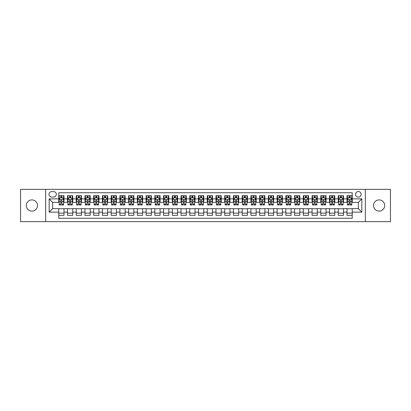 <?xml version="1.0" encoding="UTF-8"?>
<svg xmlns="http://www.w3.org/2000/svg" width="411" height="411" viewBox="0 0 411 411"><rect width="100%" height="100%" fill="white"/><g stroke="black" fill="none" stroke-linecap="round" stroke-linejoin="round"><path stroke-width="0.62" d="M379.096 199.91A5.59 5.59 0 0 0 373.507 205.5A5.59 5.59 0 0 0 379.096 211.09A5.59 5.59 0 0 0 384.686 205.5A5.59 5.59 0 0 0 379.096 199.91M31.904 199.91A5.59 5.59 0 0 0 26.314 205.5A5.59 5.59 0 0 0 31.904 211.09A5.59 5.59 0 0 0 37.493 205.5A5.59 5.59 0 0 0 31.904 199.91M358.351 191.526A2.795 2.795 0 0 0 355.556 194.321A2.795 2.795 0 0 0 358.351 197.116A2.795 2.795 0 0 0 361.146 194.321A2.795 2.795 0 0 0 358.351 191.526M365.338 221.657L390.45 221.657L390.45 189.343L365.338 189.343L365.338 221.657L45.662 221.657L45.662 189.343L20.55 189.343L20.55 221.657L45.662 221.657M352.237 195.672L346.997 195.672L346.997 198.862L343.504 198.862L343.504 202.356L346.997 202.356L346.997 198.862M343.504 198.862L343.504 195.672L338.263 195.672L338.263 198.862L334.77 198.862L334.77 202.356L338.263 202.356L338.263 198.862M334.77 198.862L334.77 195.672L329.53 195.672L329.53 198.862L326.036 198.862L326.036 202.356L329.53 202.356L329.53 198.862M326.036 198.862L326.036 195.672L320.796 195.672L320.796 198.862L317.302 198.862L317.302 202.356L320.796 202.356L320.796 198.862M317.302 198.862L317.302 195.672L312.057 195.672L312.057 198.862L308.563 198.862L308.563 202.356L312.057 202.356L312.057 198.862M308.563 198.862L308.563 195.672L303.323 195.672L303.323 198.862L299.83 198.862L299.83 202.356L303.323 202.356L303.323 198.862M299.83 198.862L299.83 195.672L294.589 195.672L294.589 198.862L291.096 198.862L291.096 202.356L294.589 202.356L294.589 198.862M291.096 198.862L291.096 195.672L285.856 195.672L285.856 198.862L282.362 198.862L282.362 202.356L285.856 202.356L285.856 198.862M282.362 198.862L282.362 195.672L277.122 195.672L277.122 198.862L273.628 198.862L273.628 202.356L277.122 202.356L277.122 198.862M273.628 198.862L273.628 195.672L268.388 195.672L268.388 198.862L264.895 198.862L264.895 202.356L268.388 202.356L268.388 198.862M264.895 198.862L264.895 195.672L259.654 195.672L259.654 198.862L256.161 198.862L256.161 202.356L259.654 202.356L259.654 198.862M256.161 198.862L256.161 195.672L250.921 195.672L250.921 198.862L247.427 198.862L247.427 202.356L250.921 202.356L250.921 198.862M247.427 198.862L247.427 195.672L242.182 195.672L242.182 198.862L238.688 198.862L238.688 202.356L242.182 202.356L242.182 198.862M238.688 198.862L238.688 195.672L233.448 195.672L233.448 198.862L229.955 198.862L229.955 202.356L233.448 202.356L233.448 198.862M229.955 198.862L229.955 195.672L224.714 195.672L224.714 198.862L221.221 198.862L221.221 202.356L224.714 202.356L224.714 198.862M221.221 198.862L221.221 195.672L215.981 195.672L215.981 198.862L212.487 198.862L212.487 202.356L215.981 202.356L215.981 198.862M212.487 198.862L212.487 195.672L207.247 195.672L207.247 198.862L203.753 198.862L203.753 202.356L207.247 202.356L207.247 198.862M203.753 198.862L203.753 195.672L198.513 195.672L198.513 198.862L195.02 198.862L195.02 202.356L198.513 202.356L198.513 198.862M195.02 198.862L195.02 195.672L189.779 195.672L189.779 198.862L186.286 198.862L186.286 202.356L189.779 202.356L189.779 198.862M186.286 198.862L186.286 195.672L181.046 195.672L181.046 198.862L177.552 198.862L177.552 202.356L181.046 202.356L181.046 198.862M177.552 198.862L177.552 195.672L172.312 195.672L172.312 198.862L168.818 198.862L168.818 202.356L172.312 202.356L172.312 198.862M168.818 198.862L168.818 195.672L163.573 195.672L163.573 198.862L160.079 198.862L160.079 202.356L163.573 202.356L163.573 198.862M160.079 198.862L160.079 195.672L154.839 195.672L154.839 198.862L151.346 198.862L151.346 202.356L154.839 202.356L154.839 198.862M151.346 198.862L151.346 195.672L146.105 195.672L146.105 198.862L142.612 198.862L142.612 202.356L146.105 202.356L146.105 198.862M142.612 198.862L142.612 195.672L137.372 195.672L137.372 198.862L133.878 198.862L133.878 202.356L137.372 202.356L137.372 198.862M133.878 198.862L133.878 195.672L128.638 195.672L128.638 198.862L125.144 198.862L125.144 202.356L128.638 202.356L128.638 198.862M125.144 198.862L125.144 195.672L119.904 195.672L119.904 198.862L116.411 198.862L116.411 202.356L119.904 202.356L119.904 198.862M116.411 198.862L116.411 195.672L111.17 195.672L111.17 198.862L107.677 198.862L107.677 202.356L111.17 202.356L111.17 198.862M107.677 198.862L107.677 195.672L102.437 195.672L102.437 198.862L98.943 198.862L98.943 202.356L102.437 202.356L102.437 198.862M98.943 198.862L98.943 195.672L93.698 195.672L93.698 198.862L90.204 198.862L90.204 202.356L93.698 202.356L93.698 198.862M90.204 198.862L90.204 195.672L84.964 195.672L84.964 198.862L81.47 198.862L81.47 202.356L84.964 202.356L84.964 198.862M81.47 198.862L81.47 195.672L76.23 195.672L76.23 198.862L72.737 198.862L72.737 202.356L76.23 202.356L76.23 198.862M72.737 198.862L72.737 195.672L67.496 195.672L67.496 202.356L64.003 202.356L64.003 195.672L58.763 195.672M58.763 215.328L64.003 215.328L64.003 208.644L67.496 208.644L67.496 215.328L72.737 215.328L72.737 208.644L76.23 208.644L76.23 212.138L72.737 212.138M76.23 212.138L76.23 215.328L81.47 215.328L81.47 208.644L84.964 208.644L84.964 212.138L81.47 212.138M84.964 212.138L84.964 215.328L90.204 215.328L90.204 208.644L93.698 208.644L93.698 212.138L90.204 212.138M93.698 212.138L93.698 215.328L98.943 215.328L98.943 208.644L102.437 208.644L102.437 212.138L98.943 212.138M102.437 212.138L102.437 215.328L107.677 215.328L107.677 208.644L111.17 208.644L111.17 212.138L107.677 212.138M111.17 212.138L111.17 215.328L116.411 215.328L116.411 208.644L119.904 208.644L119.904 212.138L116.411 212.138M119.904 212.138L119.904 215.328L125.144 215.328L125.144 208.644L128.638 208.644L128.638 212.138L125.144 212.138M128.638 212.138L128.638 215.328L133.878 215.328L133.878 208.644L137.372 208.644L137.372 212.138L133.878 212.138M137.372 212.138L137.372 215.328L142.612 215.328L142.612 208.644L146.105 208.644L146.105 212.138L142.612 212.138M146.105 212.138L146.105 215.328L151.346 215.328L151.346 208.644L154.839 208.644L154.839 212.138L151.346 212.138M154.839 212.138L154.839 215.328L160.079 215.328L160.079 208.644L163.573 208.644L163.573 212.138L160.079 212.138M163.573 212.138L163.573 215.328L168.818 215.328L168.818 208.644L172.312 208.644L172.312 212.138L168.818 212.138M172.312 212.138L172.312 215.328L177.552 215.328L177.552 208.644L181.046 208.644L181.046 212.138L177.552 212.138M181.046 212.138L181.046 215.328L186.286 215.328L186.286 208.644L189.779 208.644L189.779 212.138L186.286 212.138M189.779 212.138L189.779 215.328L195.02 215.328L195.02 208.644L198.513 208.644L198.513 212.138L195.02 212.138M198.513 212.138L198.513 215.328L203.753 215.328L203.753 208.644L207.247 208.644L207.247 212.138L203.753 212.138M207.247 212.138L207.247 215.328L212.487 215.328L212.487 208.644L215.981 208.644L215.981 212.138L212.487 212.138M215.981 212.138L215.981 215.328L221.221 215.328L221.221 208.644L224.714 208.644L224.714 212.138L221.221 212.138M224.714 212.138L224.714 215.328L229.955 215.328L229.955 208.644L233.448 208.644L233.448 212.138L229.955 212.138M233.448 212.138L233.448 215.328L238.688 215.328L238.688 208.644L242.182 208.644L242.182 212.138L238.688 212.138M242.182 212.138L242.182 215.328L247.427 215.328L247.427 208.644L250.921 208.644L250.921 212.138L247.427 212.138M250.921 212.138L250.921 215.328L256.161 215.328L256.161 208.644L259.654 208.644L259.654 212.138L256.161 212.138M259.654 212.138L259.654 215.328L264.895 215.328L264.895 208.644L268.388 208.644L268.388 212.138L264.895 212.138M268.388 212.138L268.388 215.328L273.628 215.328L273.628 208.644L277.122 208.644L277.122 212.138L273.628 212.138M277.122 212.138L277.122 215.328L282.362 215.328L282.362 208.644L285.856 208.644L285.856 212.138L282.362 212.138M285.856 212.138L285.856 215.328L291.096 215.328L291.096 208.644L294.589 208.644L294.589 212.138L291.096 212.138M294.589 212.138L294.589 215.328L299.83 215.328L299.83 208.644L303.323 208.644L303.323 212.138L299.83 212.138M303.323 212.138L303.323 215.328L308.563 215.328L308.563 208.644L312.057 208.644L312.057 212.138L308.563 212.138M312.057 212.138L312.057 215.328L317.302 215.328L317.302 208.644L320.796 208.644L320.796 212.138L317.302 212.138M320.796 212.138L320.796 215.328L326.036 215.328L326.036 208.644L329.53 208.644L329.53 212.138L326.036 212.138M329.53 212.138L329.53 215.328L334.77 215.328L334.77 208.644L338.263 208.644L338.263 212.138L334.77 212.138M338.263 212.138L338.263 215.328L343.504 215.328L343.504 208.644L346.997 208.644L346.997 212.138L343.504 212.138M51.688 197.028L53.61 197.028A2.707 2.707 0 0 0 56.317 194.321A2.707 2.707 0 0 0 53.61 191.613L51.688 191.613A2.707 2.707 0 0 0 48.981 194.321A2.707 2.707 0 0 0 51.688 197.028M365.338 189.343L45.662 189.343M352.237 198.862L352.237 192.749L58.763 192.749L58.763 202.356L52.649 202.356L52.649 208.644L58.763 208.644L58.763 218.251L352.237 218.251L352.237 208.644L358.351 208.644L358.351 202.356L352.237 202.356L352.237 198.862L361.844 198.862L361.844 212.138L352.237 212.138M58.763 212.138L49.156 212.138L49.156 198.862L58.763 198.862M346.997 212.138L346.997 215.328L352.237 215.328M58.763 197.855L59.199 197.855M60.859 197.855L61.907 197.855M63.566 197.855L64.003 197.855M58.763 202.269L59.199 202.269M60.859 202.269L61.907 202.269M63.566 202.269L64.003 202.269M58.763 208.731L64.003 208.731M58.763 213.145L64.003 213.145M67.496 202.269L67.933 202.269M69.593 202.269L70.641 202.269M72.3 202.269L72.737 202.269M67.496 197.855L67.933 197.855M69.593 197.855L70.641 197.855M72.3 197.855L72.737 197.855M67.496 208.731L72.737 208.731M67.496 213.145L72.737 213.145M76.23 208.731L81.47 208.731M76.23 213.145L81.47 213.145M76.23 197.855L76.667 197.855M78.326 197.855L79.374 197.855M81.034 197.855L81.47 197.855M76.23 202.269L76.667 202.269M78.326 202.269L79.374 202.269M81.034 202.269L81.47 202.269M84.964 208.731L90.204 208.731M84.964 213.145L90.204 213.145M84.964 197.855L85.401 197.855M87.06 197.855L88.108 197.855M89.768 197.855L90.204 197.855M84.964 202.269L85.401 202.269M87.06 202.269L88.108 202.269M89.768 202.269L90.204 202.269M93.698 208.731L98.943 208.731M93.698 213.145L98.943 213.145M93.698 197.855L94.134 197.855M95.799 197.855L96.847 197.855M98.506 197.855L98.943 197.855M93.698 202.269L94.134 202.269M95.799 202.269L96.847 202.269M98.506 202.269L98.943 202.269M102.437 208.731L107.677 208.731M102.437 213.145L107.677 213.145M102.437 197.855L102.873 197.855M104.533 197.855L105.581 197.855M107.24 197.855L107.677 197.855M102.437 202.269L102.873 202.269M104.533 202.269L105.581 202.269M107.24 202.269L107.677 202.269M111.17 208.731L116.411 208.731M111.17 213.145L116.411 213.145M111.17 197.855L111.607 197.855M113.266 197.855L114.315 197.855M115.974 197.855L116.411 197.855M111.17 202.269L111.607 202.269M113.266 202.269L114.315 202.269M115.974 202.269L116.411 202.269M119.904 208.731L125.144 208.731M119.904 213.145L125.144 213.145M119.904 197.855L120.341 197.855M122 197.855L123.048 197.855M124.708 197.855L125.144 197.855M119.904 202.269L120.341 202.269M122 202.269L123.048 202.269M124.708 202.269L125.144 202.269M128.638 208.731L133.878 208.731M128.638 213.145L133.878 213.145M128.638 197.855L129.075 197.855M130.734 197.855L131.782 197.855M133.441 197.855L133.878 197.855M128.638 202.269L129.075 202.269M130.734 202.269L131.782 202.269M133.441 202.269L133.878 202.269M137.372 208.731L142.612 208.731M137.372 213.145L142.612 213.145M137.372 197.855L137.808 197.855M139.468 197.855L140.516 197.855M142.175 197.855L142.612 197.855M137.372 202.269L137.808 202.269M139.468 202.269L140.516 202.269M142.175 202.269L142.612 202.269M146.105 208.731L151.346 208.731M146.105 213.145L151.346 213.145M146.105 197.855L146.542 197.855M148.201 197.855L149.25 197.855M150.909 197.855L151.346 197.855M146.105 202.269L146.542 202.269M148.201 202.269L149.25 202.269M150.909 202.269L151.346 202.269M154.839 208.731L160.079 208.731M154.839 213.145L160.079 213.145M154.839 197.855L155.276 197.855M156.935 197.855L157.983 197.855M159.643 197.855L160.079 197.855M154.839 202.269L155.276 202.269M156.935 202.269L157.983 202.269M159.643 202.269L160.079 202.269M163.573 208.731L168.818 208.731M163.573 213.145L168.818 213.145M163.573 197.855L164.01 197.855M165.669 197.855L166.717 197.855M168.376 197.855L168.818 197.855M163.573 202.269L164.01 202.269M165.669 202.269L166.717 202.269M168.376 202.269L168.818 202.269M172.312 208.731L177.552 208.731M172.312 213.145L177.552 213.145M172.312 197.855L172.748 197.855M174.408 197.855L175.456 197.855M177.115 197.855L177.552 197.855M172.312 202.269L172.748 202.269M174.408 202.269L175.456 202.269M177.115 202.269L177.552 202.269M181.046 208.731L186.286 208.731M181.046 213.145L186.286 213.145M181.046 197.855L181.482 197.855M183.142 197.855L184.19 197.855M185.849 197.855L186.286 197.855M181.046 202.269L181.482 202.269M183.142 202.269L184.19 202.269M185.849 202.269L186.286 202.269M189.779 208.731L195.02 208.731M189.779 213.145L195.02 213.145M189.779 197.855L190.216 197.855M191.875 197.855L192.923 197.855M194.583 197.855L195.02 197.855M189.779 202.269L190.216 202.269M191.875 202.269L192.923 202.269M194.583 202.269L195.02 202.269M198.513 208.731L203.753 208.731M198.513 213.145L203.753 213.145M198.513 197.855L198.95 197.855M200.609 197.855L201.657 197.855M203.317 197.855L203.753 197.855M198.513 202.269L198.95 202.269M200.609 202.269L201.657 202.269M203.317 202.269L203.753 202.269M207.247 208.731L212.487 208.731M207.247 213.145L212.487 213.145M207.247 197.855L207.683 197.855M209.343 197.855L210.391 197.855M212.05 197.855L212.487 197.855M207.247 202.269L207.683 202.269M209.343 202.269L210.391 202.269M212.05 202.269L212.487 202.269M215.981 208.731L221.221 208.731M215.981 213.145L221.221 213.145M215.981 197.855L216.417 197.855M218.077 197.855L219.125 197.855M220.784 197.855L221.221 197.855M215.981 202.269L216.417 202.269M218.077 202.269L219.125 202.269M220.784 202.269L221.221 202.269M224.714 208.731L229.955 208.731M224.714 213.145L229.955 213.145M224.714 197.855L225.151 197.855M226.81 197.855L227.858 197.855M229.518 197.855L229.955 197.855M224.714 202.269L225.151 202.269M226.81 202.269L227.858 202.269M229.518 202.269L229.955 202.269M233.448 208.731L238.688 208.731M233.448 213.145L238.688 213.145M233.448 197.855L233.885 197.855M235.544 197.855L236.592 197.855M238.252 197.855L238.688 197.855M233.448 202.269L233.885 202.269M235.544 202.269L236.592 202.269M238.252 202.269L238.688 202.269M242.182 208.731L247.427 208.731M242.182 213.145L247.427 213.145M242.182 197.855L242.624 197.855M244.283 197.855L245.331 197.855M246.99 197.855L247.427 197.855M242.182 202.269L242.624 202.269M244.283 202.269L245.331 202.269M246.99 202.269L247.427 202.269M250.921 208.731L256.161 208.731M250.921 213.145L256.161 213.145M250.921 197.855L251.357 197.855M253.017 197.855L254.065 197.855M255.724 197.855L256.161 197.855M250.921 202.269L251.357 202.269M253.017 202.269L254.065 202.269M255.724 202.269L256.161 202.269M259.654 208.731L264.895 208.731M259.654 213.145L264.895 213.145M259.654 197.855L260.091 197.855M261.75 197.855L262.799 197.855M264.458 197.855L264.895 197.855M259.654 202.269L260.091 202.269M261.75 202.269L262.799 202.269M264.458 202.269L264.895 202.269M268.388 208.731L273.628 208.731M268.388 213.145L273.628 213.145M268.388 197.855L268.825 197.855M270.484 197.855L271.532 197.855M273.192 197.855L273.628 197.855M268.388 202.269L268.825 202.269M270.484 202.269L271.532 202.269M273.192 202.269L273.628 202.269M277.122 208.731L282.362 208.731M277.122 213.145L282.362 213.145M277.122 197.855L277.559 197.855M279.218 197.855L280.266 197.855M281.925 197.855L282.362 197.855M277.122 202.269L277.559 202.269M279.218 202.269L280.266 202.269M281.925 202.269L282.362 202.269M285.856 208.731L291.096 208.731M285.856 213.145L291.096 213.145M285.856 197.855L286.292 197.855M287.952 197.855L289 197.855M290.659 197.855L291.096 197.855M285.856 202.269L286.292 202.269M287.952 202.269L289 202.269M290.659 202.269L291.096 202.269M294.589 208.731L299.83 208.731M294.589 213.145L299.83 213.145M294.589 197.855L295.026 197.855M296.685 197.855L297.734 197.855M299.393 197.855L299.83 197.855M294.589 202.269L295.026 202.269M296.685 202.269L297.734 202.269M299.393 202.269L299.83 202.269M303.323 208.731L308.563 208.731M303.323 213.145L308.563 213.145M303.323 197.855L303.76 197.855M305.419 197.855L306.467 197.855M308.127 197.855L308.563 197.855M303.323 202.269L303.76 202.269M305.419 202.269L306.467 202.269M308.127 202.269L308.563 202.269M312.057 208.731L317.302 208.731M312.057 213.145L317.302 213.145M312.057 197.855L312.494 197.855M314.153 197.855L315.201 197.855M316.866 197.855L317.302 197.855M312.057 202.269L312.494 202.269M314.153 202.269L315.201 202.269M316.866 202.269L317.302 202.269M320.796 208.731L326.036 208.731M320.796 213.145L326.036 213.145M320.796 197.855L321.232 197.855M322.892 197.855L323.94 197.855M325.599 197.855L326.036 197.855M320.796 202.269L321.232 202.269M322.892 202.269L323.94 202.269M325.599 202.269L326.036 202.269M329.53 208.731L334.77 208.731M329.53 213.145L334.77 213.145M329.53 197.855L329.966 197.855M331.626 197.855L332.674 197.855M334.333 197.855L334.77 197.855M329.53 202.269L329.966 202.269M331.626 202.269L332.674 202.269M334.333 202.269L334.77 202.269M338.263 208.731L343.504 208.731M338.263 213.145L343.504 213.145M338.263 197.855L338.7 197.855M340.359 197.855L341.407 197.855M343.067 197.855L343.504 197.855M338.263 202.269L338.7 202.269M340.359 202.269L341.407 202.269M343.067 202.269L343.504 202.269M346.997 208.731L352.237 208.731M346.997 213.145L352.237 213.145M346.997 197.855L347.434 197.855M349.093 197.855L350.141 197.855M351.801 197.855L352.237 197.855M346.997 202.269L347.434 202.269M349.093 202.269L350.141 202.269M351.801 202.269L352.237 202.269M52.649 202.356L49.156 198.862M52.649 208.644L49.156 212.138M361.844 198.862L358.351 202.356M361.844 212.138L358.351 208.644M61.907 196.807L60.859 196.807M63.566 204.262L61.907 204.262L61.907 204.976L63.566 204.976L63.566 199.648L62.693 197.902L60.073 197.902L59.199 199.648L59.199 204.976L60.859 204.976L60.859 204.262L59.199 204.262M59.199 199.648L59.199 195.672M63.566 199.648L63.566 195.672M60.859 197.902L60.859 195.672M61.907 195.672L61.907 197.902M61.907 204.262L61.907 200.301C61.558 199.628 61.208 199.628 60.859 200.301L60.859 204.262M70.641 196.807L69.593 196.807M72.3 204.262L70.641 204.262L70.641 204.976L72.3 204.976L72.3 199.648L71.427 197.902L68.807 197.902L67.933 199.648L67.933 204.976L69.593 204.976L69.593 204.262L67.933 204.262M67.933 199.648L67.933 195.672M72.3 199.648L72.3 195.672M69.593 197.902L69.593 195.672M70.641 195.672L70.641 197.902M70.641 204.262L70.641 200.301C70.291 199.628 69.942 199.628 69.593 200.301L69.593 204.262M79.374 196.807L78.326 196.807M81.034 204.262L79.374 204.262L79.374 204.976L81.034 204.976L81.034 199.648L80.16 197.902L77.54 197.902L76.667 199.648L76.667 204.976L78.326 204.976L78.326 204.262L76.667 204.262M76.667 199.648L76.667 195.672M81.034 199.648L81.034 195.672M78.326 197.902L78.326 195.672M79.374 195.672L79.374 197.902M79.374 204.262L79.374 200.301C79.025 199.628 78.676 199.628 78.326 200.301L78.326 204.262M88.108 196.807L87.06 196.807M89.768 204.262L88.108 204.262L88.108 204.976L89.768 204.976L89.768 199.648L88.894 197.902L86.274 197.902L85.401 199.648L85.401 204.976L87.06 204.976L87.06 204.262L85.401 204.262M85.401 199.648L85.401 195.672M89.768 199.648L89.768 195.672M87.06 197.902L87.06 195.672M88.108 195.672L88.108 197.902M88.108 204.262L88.108 200.301C87.764 199.628 87.409 199.628 87.06 200.301L87.06 204.262M96.847 196.807L95.799 196.807M98.506 204.262L96.847 204.262L96.847 204.976L98.506 204.976L98.506 199.648L97.633 197.902L95.013 197.902L94.134 199.648L94.134 204.976L95.799 204.976L95.799 204.262L94.134 204.262M94.134 199.648L94.134 195.672M98.506 199.648L98.506 195.672M95.799 197.902L95.799 195.672M96.847 195.672L96.847 197.902M96.847 204.262L96.847 200.301C96.498 199.628 96.148 199.628 95.799 200.301L95.799 204.262M105.581 196.807L104.533 196.807M107.24 204.262L105.581 204.262L105.581 204.976L107.24 204.976L107.24 199.648L106.367 197.902L103.747 197.902L102.873 199.648L102.873 204.976L104.533 204.976L104.533 204.262L102.873 204.262M102.873 199.648L102.873 195.672M107.24 199.648L107.24 195.672M104.533 197.902L104.533 195.672M105.581 195.672L105.581 197.902M105.581 204.262L105.581 200.301C105.231 199.628 104.882 199.628 104.533 200.301L104.533 204.262M114.315 196.807L113.266 196.807M115.974 204.262L114.315 204.262L114.315 204.976L115.974 204.976L115.974 199.648L115.101 197.902L112.48 197.902L111.607 199.648L111.607 204.976L113.266 204.976L113.266 204.262L111.607 204.262M111.607 199.648L111.607 195.672M115.974 199.648L115.974 195.672M113.266 197.902L113.266 195.672M114.315 195.672L114.315 197.902M114.315 204.262L114.315 200.301C113.965 199.628 113.616 199.628 113.266 200.301L113.266 204.262M123.048 196.807L122 196.807M124.708 204.262L123.048 204.262L123.048 204.976L124.708 204.976L124.708 199.648L123.834 197.902L121.214 197.902L120.341 199.648L120.341 204.976L122 204.976L122 204.262L120.341 204.262M120.341 199.648L120.341 195.672M124.708 199.648L124.708 195.672M122 197.902L122 195.672M123.048 195.672L123.048 197.902M123.048 204.262L123.048 200.301C122.699 199.628 122.35 199.628 122 200.301L122 204.262M131.782 196.807L130.734 196.807M133.441 204.262L131.782 204.262L131.782 204.976L133.441 204.976L133.441 199.648L132.568 197.902L129.948 197.902L129.075 199.648L129.075 204.976L130.734 204.976L130.734 204.262L129.075 204.262M129.075 199.648L129.075 195.672M133.441 199.648L133.441 195.672M130.734 197.902L130.734 195.672M131.782 195.672L131.782 197.902M131.782 204.262L131.782 200.301C131.433 199.628 131.083 199.628 130.734 200.301L130.734 204.262M140.516 196.807L139.468 196.807M142.175 204.262L140.516 204.262L140.516 204.976L142.175 204.976L142.175 199.648L141.302 197.902L138.682 197.902L137.808 199.648L137.808 204.976L139.468 204.976L139.468 204.262L137.808 204.262M137.808 199.648L137.808 195.672M142.175 199.648L142.175 195.672M139.468 197.902L139.468 195.672M140.516 195.672L140.516 197.902M140.516 204.262L140.516 200.301C140.166 199.628 139.817 199.628 139.468 200.301L139.468 204.262M149.25 196.807L148.201 196.807M150.909 204.262L149.25 204.262L149.25 204.976L150.909 204.976L150.909 199.648L150.036 197.902L147.415 197.902L146.542 199.648L146.542 204.976L148.201 204.976L148.201 204.262L146.542 204.262M146.542 199.648L146.542 195.672M150.909 199.648L150.909 195.672M148.201 197.902L148.201 195.672M149.25 195.672L149.25 197.902M149.25 204.262L149.25 200.301C148.9 199.628 148.551 199.628 148.201 200.301L148.201 204.262M157.983 196.807L156.935 196.807M159.643 204.262L157.983 204.262L157.983 204.976L159.643 204.976L159.643 199.648L158.769 197.902L156.149 197.902L155.276 199.648L155.276 204.976L156.935 204.976L156.935 204.262L155.276 204.262M155.276 199.648L155.276 195.672M159.643 199.648L159.643 195.672M156.935 197.902L156.935 195.672M157.983 195.672L157.983 197.902M157.983 204.262L157.983 200.301C157.634 199.628 157.285 199.628 156.935 200.301L156.935 204.262M166.717 196.807L165.669 196.807M168.376 204.262L166.717 204.262L166.717 204.976L168.376 204.976L168.376 199.648L167.503 197.902L164.883 197.902L164.01 199.648L164.01 204.976L165.669 204.976L165.669 204.262L164.01 204.262M164.01 199.648L164.01 195.672M168.376 199.648L168.376 195.672M165.669 197.902L165.669 195.672M166.717 195.672L166.717 197.902M166.717 204.262L166.717 200.301C166.373 199.628 166.023 199.628 165.669 200.301L165.669 204.262M175.456 196.807L174.408 196.807M177.115 204.262L175.456 204.262L175.456 204.976L177.115 204.976L177.115 199.648L176.242 197.902L173.622 197.902L172.748 199.648L172.748 204.976L174.408 204.976L174.408 204.262L172.748 204.262M172.748 199.648L172.748 195.672M177.115 199.648L177.115 195.672M174.408 197.902L174.408 195.672M175.456 195.672L175.456 197.902M175.456 204.262L175.456 200.301C175.107 199.628 174.757 199.628 174.408 200.301L174.408 204.262M184.19 196.807L183.142 196.807M185.849 204.262L184.19 204.262L184.19 204.976L185.849 204.976L185.849 199.648L184.976 197.902L182.356 197.902L181.482 199.648L181.482 204.976L183.142 204.976L183.142 204.262L181.482 204.262M181.482 199.648L181.482 195.672M185.849 199.648L185.849 195.672M183.142 197.902L183.142 195.672M184.19 195.672L184.19 197.902M184.19 204.262L184.19 200.301C183.84 199.628 183.491 199.628 183.142 200.301L183.142 204.262M192.923 196.807L191.875 196.807M194.583 204.262L192.923 204.262L192.923 204.976L194.583 204.976L194.583 199.648L193.709 197.902L191.089 197.902L190.216 199.648L190.216 204.976L191.875 204.976L191.875 204.262L190.216 204.262M190.216 199.648L190.216 195.672M194.583 199.648L194.583 195.672M191.875 197.902L191.875 195.672M192.923 195.672L192.923 197.902M192.923 204.262L192.923 200.301C192.574 199.628 192.225 199.628 191.875 200.301L191.875 204.262M201.657 196.807L200.609 196.807M203.317 204.262L201.657 204.262L201.657 204.976L203.317 204.976L203.317 199.648L202.443 197.902L199.823 197.902L198.95 199.648L198.95 204.976L200.609 204.976L200.609 204.262L198.95 204.262M198.95 199.648L198.95 195.672M203.317 199.648L203.317 195.672M200.609 197.902L200.609 195.672M201.657 195.672L201.657 197.902M201.657 204.262L201.657 200.301C201.308 199.628 200.958 199.628 200.609 200.301L200.609 204.262M210.391 196.807L209.343 196.807M212.05 204.262L210.391 204.262L210.391 204.976L212.05 204.976L212.05 199.648L211.177 197.902L208.557 197.902L207.683 199.648L207.683 204.976L209.343 204.976L209.343 204.262L207.683 204.262M207.683 199.648L207.683 195.672M212.05 199.648L212.05 195.672M209.343 197.902L209.343 195.672M210.391 195.672L210.391 197.902M210.391 204.262L210.391 200.301C210.042 199.628 209.692 199.628 209.343 200.301L209.343 204.262M219.125 196.807L218.077 196.807M220.784 204.262L219.125 204.262L219.125 204.976L220.784 204.976L220.784 199.648L219.911 197.902L217.291 197.902L216.417 199.648L216.417 204.976L218.077 204.976L218.077 204.262L216.417 204.262M216.417 199.648L216.417 195.672M220.784 199.648L220.784 195.672M218.077 197.902L218.077 195.672M219.125 195.672L219.125 197.902M219.125 204.262L219.125 200.301C218.775 199.628 218.426 199.628 218.077 200.301L218.077 204.262M227.858 196.807L226.81 196.807M229.518 204.262L227.858 204.262L227.858 204.976L229.518 204.976L229.518 199.648L228.644 197.902L226.024 197.902L225.151 199.648L225.151 204.976L226.81 204.976L226.81 204.262L225.151 204.262M225.151 199.648L225.151 195.672M229.518 199.648L229.518 195.672M226.81 197.902L226.81 195.672M227.858 195.672L227.858 197.902M227.858 204.262L227.858 200.301C227.509 199.628 227.16 199.628 226.81 200.301L226.81 204.262M236.592 196.807L235.544 196.807M238.252 204.262L236.592 204.262L236.592 204.976L238.252 204.976L238.252 199.648L237.378 197.902L234.758 197.902L233.885 199.648L233.885 204.976L235.544 204.976L235.544 204.262L233.885 204.262M233.885 199.648L233.885 195.672M238.252 199.648L238.252 195.672M235.544 197.902L235.544 195.672M236.592 195.672L236.592 197.902M236.592 204.262L236.592 200.301C236.248 199.628 235.899 199.628 235.544 200.301L235.544 204.262M245.331 196.807L244.283 196.807M246.99 204.262L245.331 204.262L245.331 204.976L246.99 204.976L246.99 199.648L246.117 197.902L243.497 197.902L242.624 199.648L242.624 204.976L244.283 204.976L244.283 204.262L242.624 204.262M242.624 199.648L242.624 195.672M246.99 199.648L246.99 195.672M244.283 197.902L244.283 195.672M245.331 195.672L245.331 197.902M245.331 204.262L245.331 200.301C244.982 199.628 244.632 199.628 244.283 200.301L244.283 204.262M254.065 196.807L253.017 196.807M255.724 204.262L254.065 204.262L254.065 204.976L255.724 204.976L255.724 199.648L254.851 197.902L252.231 197.902L251.357 199.648L251.357 204.976L253.017 204.976L253.017 204.262L251.357 204.262M251.357 199.648L251.357 195.672M255.724 199.648L255.724 195.672M253.017 197.902L253.017 195.672M254.065 195.672L254.065 197.902M254.065 204.262L254.065 200.301C253.715 199.628 253.366 199.628 253.017 200.301L253.017 204.262M262.799 196.807L261.75 196.807M264.458 204.262L262.799 204.262L262.799 204.976L264.458 204.976L264.458 199.648L263.585 197.902L260.964 197.902L260.091 199.648L260.091 204.976L261.75 204.976L261.75 204.262L260.091 204.262M260.091 199.648L260.091 195.672M264.458 199.648L264.458 195.672M261.75 197.902L261.75 195.672M262.799 195.672L262.799 197.902M262.799 204.262L262.799 200.301C262.449 199.628 262.1 199.628 261.75 200.301L261.75 204.262M271.532 196.807L270.484 196.807M273.192 204.262L271.532 204.262L271.532 204.976L273.192 204.976L273.192 199.648L272.318 197.902L269.698 197.902L268.825 199.648L268.825 204.976L270.484 204.976L270.484 204.262L268.825 204.262M268.825 199.648L268.825 195.672M273.192 199.648L273.192 195.672M270.484 197.902L270.484 195.672M271.532 195.672L271.532 197.902M271.532 204.262L271.532 200.301C271.183 199.628 270.834 199.628 270.484 200.301L270.484 204.262M280.266 196.807L279.218 196.807M281.925 204.262L280.266 204.262L280.266 204.976L281.925 204.976L281.925 199.648L281.052 197.902L278.432 197.902L277.559 199.648L277.559 204.976L279.218 204.976L279.218 204.262L277.559 204.262M277.559 199.648L277.559 195.672M281.925 199.648L281.925 195.672M279.218 197.902L279.218 195.672M280.266 195.672L280.266 197.902M280.266 204.262L280.266 200.301C279.917 199.628 279.567 199.628 279.218 200.301L279.218 204.262M289 196.807L287.952 196.807M290.659 204.262L289 204.262L289 204.976L290.659 204.976L290.659 199.648L289.786 197.902L287.166 197.902L286.292 199.648L286.292 204.976L287.952 204.976L287.952 204.262L286.292 204.262M286.292 199.648L286.292 195.672M290.659 199.648L290.659 195.672M287.952 197.902L287.952 195.672M289 195.672L289 197.902M289 204.262L289 200.301C288.65 199.628 288.301 199.628 287.952 200.301L287.952 204.262M297.734 196.807L296.685 196.807M299.393 204.262L297.734 204.262L297.734 204.976L299.393 204.976L299.393 199.648L298.52 197.902L295.899 197.902L295.026 199.648L295.026 204.976L296.685 204.976L296.685 204.262L295.026 204.262M295.026 199.648L295.026 195.672M299.393 199.648L299.393 195.672M296.685 197.902L296.685 195.672M297.734 195.672L297.734 197.902M297.734 204.262L297.734 200.301C297.384 199.628 297.035 199.628 296.685 200.301L296.685 204.262M306.467 196.807L305.419 196.807M308.127 204.262L306.467 204.262L306.467 204.976L308.127 204.976L308.127 199.648L307.253 197.902L304.633 197.902L303.76 199.648L303.76 204.976L305.419 204.976L305.419 204.262L303.76 204.262M303.76 199.648L303.76 195.672M308.127 199.648L308.127 195.672M305.419 197.902L305.419 195.672M306.467 195.672L306.467 197.902M306.467 204.262L306.467 200.301C306.118 199.628 305.769 199.628 305.419 200.301L305.419 204.262M315.201 196.807L314.153 196.807M316.866 204.262L315.201 204.262L315.201 204.976L316.866 204.976L316.866 199.648L315.987 197.902L313.367 197.902L312.494 199.648L312.494 204.976L314.153 204.976L314.153 204.262L312.494 204.262M312.494 199.648L312.494 195.672M316.866 199.648L316.866 195.672M314.153 197.902L314.153 195.672M315.201 195.672L315.201 197.902M315.201 204.262L315.201 200.301C314.857 199.628 314.507 199.628 314.153 200.301L314.153 204.262M323.94 196.807L322.892 196.807M325.599 204.262L323.94 204.262L323.94 204.976L325.599 204.976L325.599 199.648L324.726 197.902L322.106 197.902L321.232 199.648L321.232 204.976L322.892 204.976L322.892 204.262L321.232 204.262M321.232 199.648L321.232 195.672M325.599 199.648L325.599 195.672M322.892 197.902L322.892 195.672M323.94 195.672L323.94 197.902M323.94 204.262L323.94 200.301C323.591 199.628 323.241 199.628 322.892 200.301L322.892 204.262M332.674 196.807L331.626 196.807M334.333 204.262L332.674 204.262L332.674 204.976L334.333 204.976L334.333 199.648L333.46 197.902L330.84 197.902L329.966 199.648L329.966 204.976L331.626 204.976L331.626 204.262L329.966 204.262M329.966 199.648L329.966 195.672M334.333 199.648L334.333 195.672M331.626 197.902L331.626 195.672M332.674 195.672L332.674 197.902M332.674 204.262L332.674 200.301C332.324 199.628 331.975 199.628 331.626 200.301L331.626 204.262M341.407 196.807L340.359 196.807M343.067 204.262L341.407 204.262L341.407 204.976L343.067 204.976L343.067 199.648L342.193 197.902L339.573 197.902L338.7 199.648L338.7 204.976L340.359 204.976L340.359 204.262L338.7 204.262M338.7 199.648L338.7 195.672M343.067 199.648L343.067 195.672M340.359 197.902L340.359 195.672M341.407 195.672L341.407 197.902M341.407 204.262L341.407 200.301C341.058 199.628 340.709 199.628 340.359 200.301L340.359 204.262M350.141 196.807L349.093 196.807M351.801 204.262L350.141 204.262L350.141 204.976L351.801 204.976L351.801 199.648L350.927 197.902L348.307 197.902L347.434 199.648L347.434 204.976L349.093 204.976L349.093 204.262L347.434 204.262M347.434 199.648L347.434 195.672M351.801 199.648L351.801 195.672M349.093 197.902L349.093 195.672M350.141 195.672L350.141 197.902M350.141 204.262L350.141 200.301C349.792 199.628 349.442 199.628 349.093 200.301L349.093 204.262M67.496 212.138L64.003 212.138M67.496 198.862L64.003 198.862M63.546 199.602L59.22 199.602M59.199 198.379L59.831 198.379M62.934 198.379L63.566 198.379M60.859 201.673L59.199 201.673M63.566 201.673L61.907 201.673M61.907 197.367L60.859 197.367M72.279 199.602L67.954 199.602M67.933 198.379L68.565 198.379M71.668 198.379L72.3 198.379M69.593 201.673L67.933 201.673M72.3 201.673L70.641 201.673M70.641 197.367L69.593 197.367M81.013 199.602L76.693 199.602M76.667 198.379L77.299 198.379M80.402 198.379L81.034 198.379M78.326 201.673L76.667 201.673M81.034 201.673L79.374 201.673M79.374 197.367L78.326 197.367M89.747 199.602L85.426 199.602M85.401 198.379L86.038 198.379M89.136 198.379L89.768 198.379M87.06 201.673L85.401 201.673M89.768 201.673L88.108 201.673M88.108 197.367L87.06 197.367M98.481 199.602L94.16 199.602M94.134 198.379L94.771 198.379M97.869 198.379L98.506 198.379M95.799 201.673L94.134 201.673M98.506 201.673L96.847 201.673M96.847 197.367L95.799 197.367M107.214 199.602L102.894 199.602M102.873 198.379L103.505 198.379M106.603 198.379L107.24 198.379M104.533 201.673L102.873 201.673M107.24 201.673L105.581 201.673M105.581 197.367L104.533 197.367M115.953 199.602L111.628 199.602M111.607 198.379L112.239 198.379M115.342 198.379L115.974 198.379M113.266 201.673L111.607 201.673M115.974 201.673L114.315 201.673M114.315 197.367L113.266 197.367M124.687 199.602L120.361 199.602M120.341 198.379L120.973 198.379M124.076 198.379L124.708 198.379M122 201.673L120.341 201.673M124.708 201.673L123.048 201.673M123.048 197.367L122 197.367M133.421 199.602L129.095 199.602M129.075 198.379L129.706 198.379M132.81 198.379L133.441 198.379M130.734 201.673L129.075 201.673M133.441 201.673L131.782 201.673M131.782 197.367L130.734 197.367M142.155 199.602L137.829 199.602M137.808 198.379L138.44 198.379M141.543 198.379L142.175 198.379M139.468 201.673L137.808 201.673M142.175 201.673L140.516 201.673M140.516 197.367L139.468 197.367M150.888 199.602L146.563 199.602M146.542 198.379L147.174 198.379M150.277 198.379L150.909 198.379M148.201 201.673L146.542 201.673M150.909 201.673L149.25 201.673M149.25 197.367L148.201 197.367M159.622 199.602L155.301 199.602M155.276 198.379L155.913 198.379M159.011 198.379L159.643 198.379M156.935 201.673L155.276 201.673M159.643 201.673L157.983 201.673M157.983 197.367L156.935 197.367M168.356 199.602L164.035 199.602M164.01 198.379L164.647 198.379M167.745 198.379L168.376 198.379M165.669 201.673L164.01 201.673M168.376 201.673L166.717 201.673M166.717 197.367L165.669 197.367M177.09 199.602L172.769 199.602M172.748 198.379L173.38 198.379M176.478 198.379L177.115 198.379M174.408 201.673L172.748 201.673M177.115 201.673L175.456 201.673M175.456 197.367L174.408 197.367M185.823 199.602L181.503 199.602M181.482 198.379L182.114 198.379M185.212 198.379L185.849 198.379M183.142 201.673L181.482 201.673M185.849 201.673L184.19 201.673M184.19 197.367L183.142 197.367M194.562 199.602L190.236 199.602M190.216 198.379L190.848 198.379M193.951 198.379L194.583 198.379M191.875 201.673L190.216 201.673M194.583 201.673L192.923 201.673M192.923 197.367L191.875 197.367M203.296 199.602L198.97 199.602M198.95 198.379L199.582 198.379M202.685 198.379L203.317 198.379M200.609 201.673L198.95 201.673M203.317 201.673L201.657 201.673M201.657 197.367L200.609 197.367M212.03 199.602L207.704 199.602M207.683 198.379L208.315 198.379M211.418 198.379L212.05 198.379M209.343 201.673L207.683 201.673M212.05 201.673L210.391 201.673M210.391 197.367L209.343 197.367M220.764 199.602L216.438 199.602M216.417 198.379L217.049 198.379M220.152 198.379L220.784 198.379M218.077 201.673L216.417 201.673M220.784 201.673L219.125 201.673M219.125 197.367L218.077 197.367M229.497 199.602L225.177 199.602M225.151 198.379L225.788 198.379M228.886 198.379L229.518 198.379M226.81 201.673L225.151 201.673M229.518 201.673L227.858 201.673M227.858 197.367L226.81 197.367M238.231 199.602L233.91 199.602M233.885 198.379L234.522 198.379M237.62 198.379L238.252 198.379M235.544 201.673L233.885 201.673M238.252 201.673L236.592 201.673M236.592 197.367L235.544 197.367M246.965 199.602L242.644 199.602M242.624 198.379L243.255 198.379M246.353 198.379L246.99 198.379M244.283 201.673L242.624 201.673M246.99 201.673L245.331 201.673M245.331 197.367L244.283 197.367M255.699 199.602L251.378 199.602M251.357 198.379L251.989 198.379M255.087 198.379L255.724 198.379M253.017 201.673L251.357 201.673M255.724 201.673L254.065 201.673M254.065 197.367L253.017 197.367M264.437 199.602L260.112 199.602M260.091 198.379L260.723 198.379M263.826 198.379L264.458 198.379M261.75 201.673L260.091 201.673M264.458 201.673L262.799 201.673M262.799 197.367L261.75 197.367M273.171 199.602L268.845 199.602M268.825 198.379L269.457 198.379M272.56 198.379L273.192 198.379M270.484 201.673L268.825 201.673M273.192 201.673L271.532 201.673M271.532 197.367L270.484 197.367M281.905 199.602L277.579 199.602M277.559 198.379L278.19 198.379M281.294 198.379L281.925 198.379M279.218 201.673L277.559 201.673M281.925 201.673L280.266 201.673M280.266 197.367L279.218 197.367M290.639 199.602L286.313 199.602M286.292 198.379L286.924 198.379M290.027 198.379L290.659 198.379M287.952 201.673L286.292 201.673M290.659 201.673L289 201.673M289 197.367L287.952 197.367M299.372 199.602L295.047 199.602M295.026 198.379L295.658 198.379M298.761 198.379L299.393 198.379M296.685 201.673L295.026 201.673M299.393 201.673L297.734 201.673M297.734 197.367L296.685 197.367M308.106 199.602L303.786 199.602M303.76 198.379L304.397 198.379M307.495 198.379L308.127 198.379M305.419 201.673L303.76 201.673M308.127 201.673L306.467 201.673M306.467 197.367L305.419 197.367M316.84 199.602L312.519 199.602M312.494 198.379L313.131 198.379M316.229 198.379L316.866 198.379M314.153 201.673L312.494 201.673M316.866 201.673L315.201 201.673M315.201 197.367L314.153 197.367M325.574 199.602L321.253 199.602M321.232 198.379L321.864 198.379M324.962 198.379L325.599 198.379M322.892 201.673L321.232 201.673M325.599 201.673L323.94 201.673M323.94 197.367L322.892 197.367M334.307 199.602L329.987 199.602M329.966 198.379L330.598 198.379M333.701 198.379L334.333 198.379M331.626 201.673L329.966 201.673M334.333 201.673L332.674 201.673M332.674 197.367L331.626 197.367M343.046 199.602L338.721 199.602M338.7 198.379L339.332 198.379M342.435 198.379L343.067 198.379M340.359 201.673L338.7 201.673M343.067 201.673L341.407 201.673M341.407 197.367L340.359 197.367M351.78 199.602L347.454 199.602M347.434 198.379L348.066 198.379M351.169 198.379L351.801 198.379M349.093 201.673L347.434 201.673M351.801 201.673L350.141 201.673M350.141 197.367L349.093 197.367"/></g></svg>

